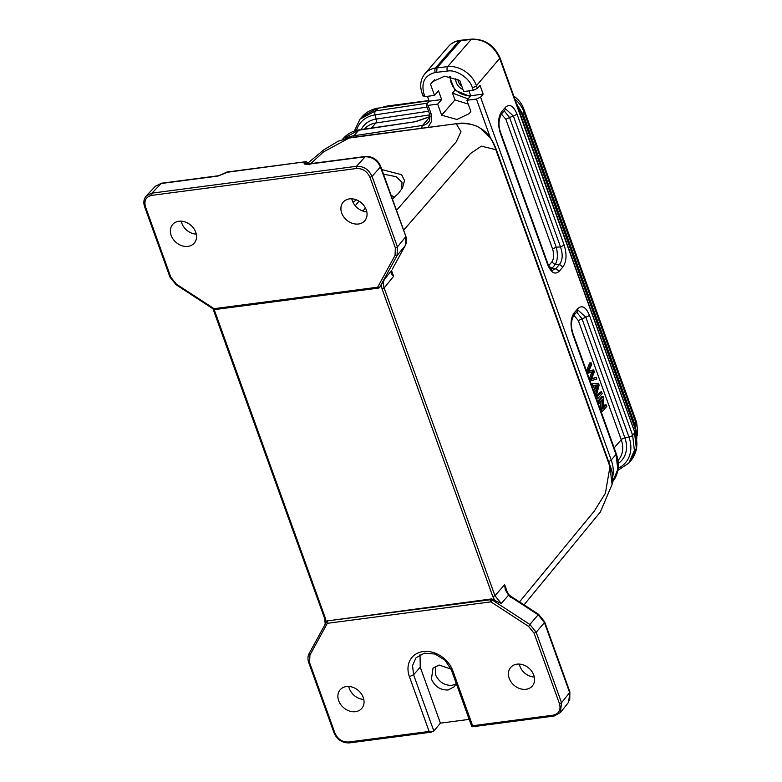 <?xml version="1.0" encoding="UTF-8"?>
<svg xmlns="http://www.w3.org/2000/svg" width="782" height="782" viewBox="0 0 782 782"><rect width="100%" height="100%" fill="white"/><g stroke="black" fill="none" stroke-linecap="round" stroke-linejoin="round"><path stroke-width="1.17" d="M401.459 189.576L402.046 182.333L396.093 176.683L383.473 174.132M391.117 195.373L394.646 197.172M352.956 202.264L356.445 199.85M381.841 169.596L401.557 174.689L404.519 180.456L402.554 187.797L398.644 193.174L392.456 199.068M396.513 210.348L456.277 141.825L460.969 131.62L456.356 123.976C466.698 122.803 474.821 124.338 480.744 128.59L490.197 137.974C491.751 139.421 496.052 149.401 495.837 149.704L609.872 466.453L612.081 484.381M309.525 164.728L323.513 151.913L349.143 138.043L338.244 141.18L349.74 137.691L456.962 123.624C463.169 122.461 469.982 123.409 477.391 126.479L482.406 129.489C488.203 133.654 492.758 140.144 496.081 148.971L610.116 465.73L605.415 493.207L594.281 511.096L519.502 601.905M403.639 230.152L470.451 153.546L481.36 146.146L495.837 149.704L496.042 148.991M534.321 677.056A14.027 11.144 40.9 0 1 519.903 666.196A14.027 11.144 40.9 0 1 519.326 664.084M363.786 699.431A14.027 11.144 40.9 0 1 349.358 688.561A14.027 11.144 40.9 0 1 348.782 686.459M196.272 234.141A14.027 11.144 40.9 0 1 181.844 223.271A14.027 11.144 40.9 0 1 181.268 221.169M366.807 211.766A14.027 11.144 40.9 0 1 352.389 200.906A14.027 11.144 40.9 0 1 351.802 198.794M391.577 270.699L393.6 276.32L391.606 272.185L391.733 270.347L391.606 274.032L393.6 276.32L384.128 287.942C383.053 284.668 383.17 281.774 384.509 279.272L381.225 284.883L382.046 288.89L384.128 287.942L494.938 595.718L504.634 584.711L505.299 589.833L509.16 596.089L508.456 595.298L501.233 603.499L494.938 595.718L492.856 596.666L494.859 600.527L491.663 598.904L327.277 620.908L491.047 599.657A1.652 1.329 39.5 0 1 492.22 599.931L490.92 601.866L528.583 626.421L529.873 624.505M506.149 590.351L504.634 584.711L507.811 593.538M509.219 678.336A14.252 11.329 40.9 0 1 510.802 667.31A14.252 11.329 40.9 0 1 523.197 664.856A14.252 11.329 40.9 0 1 533.774 675.12A14.252 11.329 40.9 0 1 532.366 685.951A14.252 11.329 40.9 0 1 519.942 688.649A14.252 11.329 40.9 0 1 509.219 678.336M510.392 597.536L510.372 596.705L538.143 614.808L538.163 615.639M472.631 726.742L554.047 716.058L560.401 712.549L561.544 702.744L536.178 632.276L529.883 624.486L538.143 614.808L544.428 622.599L544.634 621.895M560.411 712.568L568.622 702.246L569.834 691.894M455.945 684.006L452.006 685.355C444.401 685.579 438.878 681.982 435.447 674.563L435.398 666.264M338.684 700.711A14.252 11.329 40.9 0 1 340.258 689.675A14.252 11.329 40.9 0 1 352.662 687.231A14.252 11.329 40.9 0 1 363.239 697.485A14.252 11.329 40.9 0 1 361.831 708.326A14.252 11.329 40.9 0 1 349.407 711.024A14.252 11.329 40.9 0 1 338.684 700.711M171.17 235.421A14.252 11.329 40.9 0 1 172.744 224.385A14.252 11.329 40.9 0 1 185.148 221.941A14.252 11.329 40.9 0 1 195.725 232.195A14.252 11.329 40.9 0 1 194.317 243.036A14.252 11.329 40.9 0 1 181.893 245.734A14.252 11.329 40.9 0 1 171.17 235.421M145.012 197.758L146.42 195.803L151.913 193.134L161.463 183.252L155.51 186.145L160.769 183.575M225.539 172.675A3.304 2.17 52.6 0 1 226.516 172.372A3.304 1.632 82.5 0 1 227.112 172.03A3.304 3.304 0 0 0 225.539 172.675L218.002 176.058L224.571 173.457M308.607 164.347L304.54 162.148M307.688 163.995L304.208 162.803C303.797 164.083 304.96 164.582 307.707 164.298L307.561 164.318M341.705 213.046A14.252 11.329 40.9 0 1 343.288 202.02A14.252 11.329 40.9 0 1 355.683 199.566A14.252 11.329 40.9 0 1 366.259 209.83A14.252 11.329 40.9 0 1 364.852 220.661A14.252 11.329 40.9 0 1 352.428 223.359A14.252 11.329 40.9 0 1 341.705 213.046M146.43 195.813C143.8 198.784 143.184 202.391 144.592 206.634L169.958 277.102L176.106 284.746L213.779 309.301L214.033 308.675L377.638 287.209A1.652 0.987 -151.3 0 0 379.661 287.356A1.652 0.987 -151.3 0 1 379.661 287.356L397.06 255.558L397.432 246.897L372.066 176.429C368.84 169.479 363.65 166.097 356.514 166.292L365.429 156.498M307.707 164.298L364.832 156.801C371.958 156.635 377.149 160.017 380.384 166.947L380.59 166.234M372.066 176.429L380.384 166.947L405.79 236.242M397.432 246.897L405.584 236.946L405.34 245.421L392.584 268.695M405.838 236.232C406.943 239.497 406.777 242.557 405.35 245.401L405.428 245.177M384.431 279.36L391.694 270.406M391.674 272.38A3.304 2.708 158.8 0 1 391.606 274.032M215.206 309.369A1.652 0.821 -97.5 0 1 214.894 309.555A1.652 0.821 -97.5 0 1 214.033 308.675L176.361 284.12L170.857 277.307L145.481 206.839C143.849 200.573 145.941 196.751 151.767 195.353L356.367 168.521C362.623 168.326 367.159 171.287 369.974 177.387L395.35 247.855L395.027 255.431L377.638 287.209A1.652 0.821 82.5 0 0 378.508 288.089A1.652 1.652 0 0 0 379.563 287.502A1.652 1.329 39.5 0 0 379.671 287.336L381.166 284.99M501.233 603.499L494.859 600.527M326.338 622.628L325.517 618.621L324.755 618.034M325.517 618.621L214.141 309.477M505.299 589.833A3.304 0.802 -18.9 0 1 506.042 590.048M510.372 596.705L508.456 595.298M431.058 732.196L349.446 742.9C342.34 743.115 337.218 739.801 334.07 732.949L308.704 662.481C307.58 659.246 307.727 656.274 309.125 653.557L326.514 621.778A1.652 0.987 -151.3 0 1 326.593 621.67A1.652 0.987 -151.3 0 1 326.602 621.661A1.652 1.29 42.2 0 1 326.739 621.465A1.652 1.652 0 0 0 326.514 621.778L326.514 621.778A1.652 0.987 -151.3 0 0 327.306 623.322L309.926 655.101L309.604 662.686L334.97 733.154C337.785 739.254 342.32 742.216 348.577 742.02L429.132 731.453L409.406 676.665A25.249 20.068 40.9 0 1 423.14 651.562A25.249 20.068 40.9 0 1 452.895 670.956L472.621 725.745L472.367 726.634L471.575 726.038L451.341 669.822L445.007 660.194L435.075 654.055L424.382 653.166L416.024 657.818L412.534 665.521L413.58 674.768L409.406 676.665M472.367 726.634L472.621 725.745L553.177 715.178C559.003 713.79 561.095 709.958 559.462 703.702L534.086 633.234L528.583 626.421M469.18 719.372L440.413 723.145L433.824 730.994L431.781 731.942L429.132 731.453M456.189 683.292L454.401 686.674L448.106 689.978C440.432 690.203 434.88 686.586 431.439 679.118L433.003 668.17L439.132 665.052L451.058 669.099M430.931 732.216L431.742 731.962M433.824 730.994L413.59 674.768L420.257 667.183L440.413 723.145M420.032 654.7L420.257 667.183M391.215 195.637L391.762 195.559M513.794 96.088A22.443 17.839 40.9 0 1 523.745 108.825L635.776 419.993A22.443 17.839 40.9 0 1 636.9 424.646L637.408 428.829A26.598 21.143 40.9 0 1 637.164 435.74M514.869 99.07A26.598 21.143 40.9 0 1 524.057 112.139L636.079 423.306A26.598 21.143 40.9 0 1 637.408 428.829M426.307 104.974L429.23 113.107A3.304 1.153 -19.8 0 0 431.029 113.498L428.096 105.374L437.656 104.123L441.644 115.198L456.913 119.47L469.278 113.615L470.862 111.367L466.864 100.291L470.725 95.756L483.188 94.114L480.568 97.144L476.424 99.031L490.314 137.632M466.864 100.291L476.424 99.031M437.656 104.123L441.654 99.568L438.516 90.839L434.509 95.394L430.52 84.319L432.397 81.729L444.704 76.196L459.738 80.487L463.726 91.562L473.276 90.311L477.431 88.425L480.05 85.394L483.188 94.114M468.965 90.878L470.725 95.756M441.644 115.198L454.948 99.91L468.242 104.094M454.987 90.165L452.485 93.058L454.948 99.91M430.52 84.319L434.655 79.666M428.096 105.374L426.571 104.231L429.191 101.201L441.654 99.568M426.346 104.964L426.571 104.231M612.668 477.137A36.304 28.856 -139.1 0 0 611.221 460.031L616.001 454.489L572.864 334.686C570.068 325.498 570.498 318.225 574.164 312.868L573.822 315.361M574.164 312.868L577.878 308.577C582.111 304.794 585.982 307.091 589.501 315.449L585.835 317.257L628.963 437.07L624.896 437.9L581.994 318.733L576.666 312.106M547.566 264.394L500.421 133.448C497.616 124.26 498.046 116.987 501.712 111.631L505.426 107.339C509.659 103.556 513.539 105.853 517.049 114.211L564.193 245.167C566.999 254.345 566.569 261.618 562.893 266.975L559.189 271.266C554.956 275.049 551.075 272.752 547.566 264.394L547.801 263.661M434.509 95.394L424.958 96.645L423.922 93.762C420.999 82.364 424.782 75.267 435.271 72.482L447.343 71.074C456.16 69.236 469.757 78.229 472.299 87.584L473.276 90.311M468.017 98.943L452.485 93.058M423.424 95.502L424.958 96.645M427.431 96.323L429.191 101.201M430.11 116.665L415.76 121.65L359.388 129.832A3.304 1.652 81.5 0 0 358.782 130.193L353.992 135.736A3.304 1.652 81.5 0 0 353.435 137.212M564.193 245.167L560.528 246.965C563.02 254.287 562.678 260.103 559.492 264.424L562.893 266.975M517.049 114.211L513.383 116.019L560.528 246.965L556.227 247.151C558.035 254.502 557.693 260.308 555.191 264.599L552.063 268.226L555.777 268.705L552.639 270.191M505.426 107.339L505.074 109.881L505.925 109.206L513.383 116.019L509.551 117.496L556.227 247.151L552.561 248.959L505.876 119.294L501.428 114.094M501.712 111.631L501.37 114.123M500.421 133.448L500.685 132.705C498.242 126.137 498.476 119.949 501.379 114.152L505.074 109.871M559.189 271.266L555.777 268.705L559.492 264.424L555.191 264.609L551.779 262.048C553.969 258.822 554.233 254.463 552.561 248.959M634.788 432.299L499.806 58.699C494.771 47.243 485.192 38.66 471.155 39.471L447.656 66.636A24.75 19.667 40.9 0 1 476.453 85.697L477.431 88.425M577.878 308.577L577.527 311.119L578.377 310.444L585.835 317.257L578.328 320.532L573.88 315.332M572.864 334.686L573.138 333.943L616.265 453.746C619.989 464.782 618.63 474.312 612.198 482.338M461.185 40.234L436.982 67.839L436.718 72.267M505.886 119.294L509.541 117.496L504.204 110.888M550.968 269.106L552.063 268.216L549.13 266.545M378.957 108.014L429.025 100.741M589.501 315.449L632.638 435.261L634.564 433.023L636.333 448.145L630.82 460.735M362.076 116.811L376.641 108.639M462.973 89.461A9.902 7.869 40.9 0 1 459.024 86.812A9.902 7.869 40.9 0 1 455.828 78.415M457.929 79.432A8.25 6.559 -139.1 0 0 460.647 85.16A8.25 6.559 -139.1 0 0 461.771 86.137M449.347 76.489L454.909 90.086A18.973 15.083 40.9 0 0 455.007 90.184A18.973 15.083 40.9 0 0 455.104 90.272L470.119 96.46M450.559 76.714A15.679 12.463 -139.1 0 0 455.632 89.92A15.679 12.463 -139.1 0 0 470.52 95.179M591.075 362.77L587.693 371.411L588.308 373.112L593.43 371.489L590.498 379.202L591.075 380.805L596.901 378.957L596.304 377.286L591.417 379.241L594.359 371.9L593.636 369.886L588.631 371.489L591.691 364.471L591.075 362.77L589.657 362.956L586.275 371.597M587.693 371.411L586.666 371.548M588.308 373.112L587.282 373.249M592.013 371.675L589.081 379.387M590.498 379.202L589.472 379.338M591.075 380.805L590.058 380.942M596.304 377.286L591.221 378.908M593.636 369.886L588.826 371.088M595.356 385.291L598.298 384.734L596.871 389.504L595.337 385.233L597.262 385.057L595.923 385.233M592.15 383.776L592.785 385.546L594.672 385.331L596.568 390.589L595.708 393.669L596.392 395.565L599.12 385.115L598.474 383.317L591.124 383.913M592.785 385.546L591.759 385.682M591.358 385.731L593.245 385.516L595.141 390.775L594.281 393.854M594.672 385.331L593.245 385.516M596.568 390.589L595.141 390.775M595.708 393.669L594.682 393.805M596.392 395.565L595.366 395.702M596.813 385.115L596.109 387.393M601.553 391.88L596.969 397.178L597.575 398.849L602.16 393.542L601.553 391.88L600.136 392.065L595.552 397.364M596.969 397.178L595.952 397.315M597.575 398.849L596.549 398.986M603.205 396.464L598.621 401.772L599.198 403.365L602.805 399.201L601.583 409.983L602.199 411.694L606.783 406.386L606.206 404.793L602.599 408.957L603.821 398.175L603.205 396.464L601.788 396.65L597.204 401.958M598.621 401.772L597.604 401.899M599.198 403.365L598.171 403.502M601.192 401.058L600.253 409.279M601.583 409.983L600.556 410.11M602.199 411.694L601.172 411.821M606.206 404.793L604.779 404.978L602.795 407.275M226.457 172.392L225.529 173.125M456.932 123.634L349.143 138.043M365.438 207.944L362.907 211.042M355.224 205.783L359.016 201.13M349.134 138.043L349.72 137.7M382.046 288.89L492.856 596.666M214.708 310.845L213.955 310.268M534.086 633.234L536.169 632.286L544.428 622.599L569.628 692.598L561.544 702.744M160.877 183.555L218.002 176.067M305.097 161.825L226.516 172.372M304.511 162.138L304.218 162.783M395.027 255.431L397.051 255.577L405.223 245.607L392.398 269.028M492.826 599.198L492.201 599.95L529.883 624.486M327.423 620.712L326.739 621.465A1.652 1.29 42.2 0 1 327.443 621.113A1.652 0.821 -97.5 0 0 327.306 623.322L490.92 601.866A1.652 0.821 82.5 0 1 491.047 599.657L491.663 598.904M151.767 195.353L151.904 193.134L356.504 166.292M380.169 286.759L379.563 287.502A1.652 1.329 39.5 0 1 378.811 287.913A1.652 0.821 82.5 0 1 378.508 288.089L214.894 309.555A1.652 1.652 0 0 1 213.779 309.301M308.831 662.11L309.604 662.686M309.926 655.101L309.134 653.557M348.577 742.02L349.759 742.714M334.97 733.145L334.207 732.578M452.895 670.956L451.341 669.822M559.462 703.702L561.535 702.754M553.177 715.178L554.36 715.882M395.35 247.855L397.422 246.917M356.367 168.521L356.494 166.302M369.974 177.387L372.046 176.449M145.481 206.839L144.719 206.262M170.857 277.307L170.085 276.73M633.488 428.556L634.759 427.578A29.706 23.607 40.9 0 1 636.401 438.164M521.467 117.398L522.728 116.41L634.759 427.578L635.15 427.119A4.125 1.447 -19.8 0 0 635.473 426.19L636.704 440.286M517.958 107.662A29.706 23.607 40.9 0 1 522.728 116.41L523.119 115.961A4.125 1.447 -19.8 0 0 523.451 115.032L635.473 426.19M381.831 107.554A29.706 23.607 40.9 0 1 386.367 106.489A4.125 2.043 -97.5 0 1 387.139 106.039L381.039 107.672M385.985 106.929L406.581 103.84M517.332 105.902A29.706 23.607 40.9 0 1 523.119 115.961L635.15 427.119A29.706 23.607 40.9 0 1 636.616 439.562M635.776 419.993L636.079 423.306L634.925 424.646M523.745 108.825L524.057 112.139L522.865 113.517M429.23 113.107C430.354 117.818 429.973 120.946 428.106 122.481A13.196 10.489 40.9 0 1 422.515 125.452A3.304 1.652 81.5 0 0 421.928 128.228M427.989 127.427L431.723 121.093L431.029 113.498M429.963 116.831L422.515 125.452L353.992 135.736A36.304 28.856 -139.1 0 0 345.478 138.463M480.568 97.144L611.221 460.031A3.304 1.153 160.2 0 1 608.611 461.546M461.224 40.205L471.81 39.1C484.908 39.002 494.332 45.288 500.06 57.946L476.453 85.697A3.304 1.153 160.2 0 1 472.299 87.584M415.76 121.65L358.782 130.193L343.396 138.375C347.501 133.702 352.838 130.858 359.388 129.832M612.531 481.917L617.809 469.366L616.001 454.489A3.304 1.153 -19.8 0 0 616.265 453.746M617.848 470.422L628.826 463.11L634.398 450.412L632.638 435.261A3.304 1.153 160.2 0 1 628.963 437.07A33.548 26.656 40.9 0 1 618.161 468.271M435.271 72.482A3.304 1.652 -98.5 0 1 435.486 68.063L447.656 66.636A3.304 1.613 83.6 0 0 447.343 71.074M471.155 39.471L459.063 40.801L435.486 68.063A24.75 19.667 -139.1 0 0 424.988 73.635C420.521 79.226 419.563 85.805 422.124 93.371A3.304 1.153 -19.8 0 0 423.922 93.762M448.565 46.363C451.439 43.118 455.144 41.143 459.669 40.429A3.304 1.652 -98.5 0 0 459.063 40.801A24.75 19.667 -139.1 0 0 448.565 46.363L424.988 73.635M428.556 111.22L376.201 119.069L375.037 114.886A3.304 1.652 -98.5 0 1 375.409 110.966L378.351 108.346M360.023 119.147L375.409 110.966L427.5 103.146M471.81 39.129L471.165 39.462M356.436 130.428A33.548 26.656 40.9 0 1 375.037 114.886L427.06 107.075M548.671 265.655L551.779 262.048M617.985 460.51L618.464 459.953A26.402 20.987 -139.1 0 0 621.231 439.699A3.304 1.153 160.2 0 1 624.896 437.9A29.159 23.177 40.9 0 1 618.279 463.443M614.153 447.891L621.231 439.699L578.328 320.532M378.156 108.141L377.569 108.463M361.235 129.558A29.159 23.177 40.9 0 1 376.201 119.069A3.304 1.652 -98.5 0 1 375.829 122.989A26.402 20.987 -139.1 0 0 364.627 128.932L364.51 129.069M429.738 114.905L375.829 122.989L371.479 128.023M593.039 372.506L591.612 372.701M592.648 378.723L591.632 378.85M610.116 465.73C612.668 472.26 613.303 478.555 612.032 484.596M612.091 484.381L600.39 511.956L524.028 604.857M338.264 141.171L324.031 149.675L308.059 162.949M325.224 624.153L324.618 618.415L212.978 308.773M510.881 596.285L538.651 614.388L544.673 621.866L569.873 691.875L569.746 700.252M161.473 183.223L218.598 175.725M227.112 172.03L305.097 161.796A3.304 3.304 0 0 1 308.626 163.917M405.829 236.223L380.629 166.224C377.559 159.499 372.496 156.253 365.438 156.468L308.303 163.956M509.268 595.102L506.13 590.293M510.91 596.334L509.209 595.082M146.371 195.842L155.344 186.272M516.55 103.752L523.451 115.032M425.379 101.015L387.139 106.039M342.575 139.294L343.386 138.365M552.659 270.191C551.799 270.767 550.186 268.588 547.83 263.651L500.685 132.705M500.069 57.956L634.828 432.28C638.562 443.384 637.183 452.925 630.703 460.901M573.128 333.943C570.713 326.827 570.948 320.649 573.822 315.39L577.527 311.109M422.124 93.371L423.17 96.254M416.366 121.288L429.601 116.684M378.957 107.984L428.927 100.487M459.669 40.429L461.155 40.214M361.939 116.948C366.093 112.158 371.499 109.216 378.156 108.111L378.947 107.984M628.826 463.11L630.898 460.706M354.363 131.053L360.013 119.128L362.086 116.733"/></g></svg>
